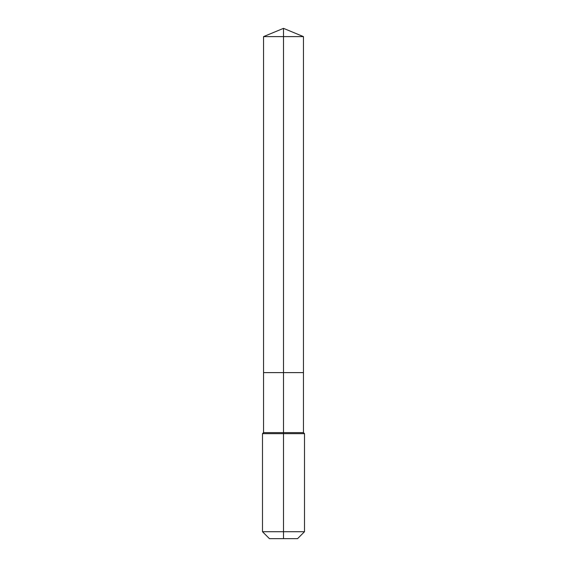 <?xml version="1.0" encoding="UTF-8"?>
<svg xmlns="http://www.w3.org/2000/svg" width="567" height="567" viewBox="0 0 567 567"><rect width="100%" height="100%" fill="white"/><g stroke="black" fill="none" stroke-linecap="round" stroke-linejoin="round"><path stroke-width="0.85" d="M262.5 531.718L304.5 531.718L297.569 538.65L269.431 538.65L262.5 531.718L262.5 433.649L283.5 433.649L283.5 432.6L263.549 432.6L263.549 372.611L283.5 372.611L283.5 36.614L303.451 36.614L283.5 28.35L283.5 36.614L263.549 36.614L263.549 372.611L303.451 372.611L303.451 36.614M283.5 432.6L303.451 432.6L303.451 372.611L283.5 372.611L283.5 432.6M283.5 538.65L283.5 433.649L304.5 433.649L303.451 432.6M283.5 28.35L263.549 36.614M304.5 531.718L304.5 433.649M263.549 432.6L262.5 433.649"/></g></svg>

